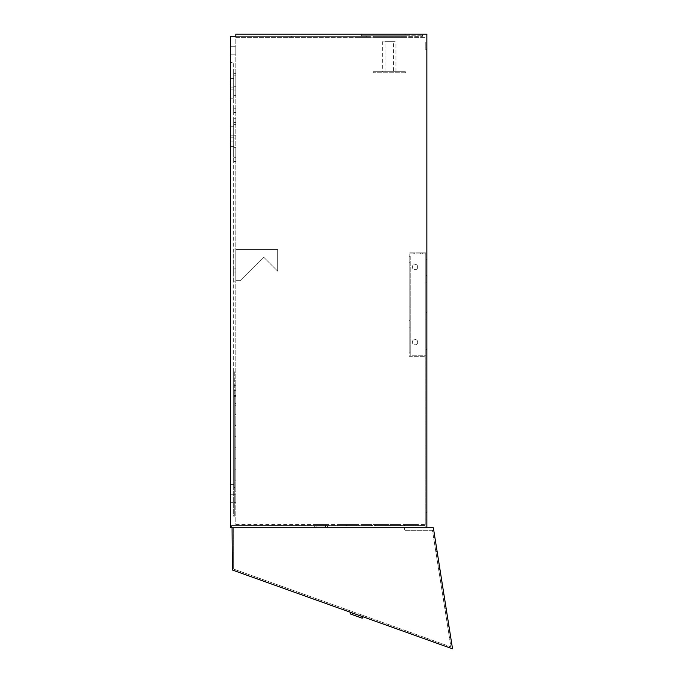 <?xml version="1.0" encoding="UTF-8"?>
<svg xmlns="http://www.w3.org/2000/svg" width="683" height="683" viewBox="0 0 683 683"><rect width="100%" height="100%" fill="white"/><g stroke="black" fill="none" stroke-linecap="round" stroke-linejoin="round"><path stroke-width="0.51" stroke-dasharray="3.42 2.56" d="M437.103 551.403L435.831 551.608L437.103 551.403L435.421 540.799L437.103 551.403L435.831 551.608L434.994 546.306L435.831 551.608L434.994 546.306L435.831 551.608L434.994 546.306L435.831 551.608L434.994 546.306L435.831 551.608L434.994 546.306L435.831 551.608L437.103 551.403L435.831 551.608L437.103 551.403L436.266 546.101L437.103 551.403L435.831 551.608L437.103 551.403L435.831 551.608L437.103 551.403L435.421 540.799L434.149 541.004L434.994 546.306L434.149 541.004L434.994 546.306L434.149 541.004L434.994 546.306L434.149 541.004L434.994 546.306L434.149 541.004L434.994 546.306L434.149 541.004L435.421 540.808M439.374 565.712L438.102 565.917L439.374 565.712L437.692 555.117L439.374 565.712L438.102 565.917L437.257 560.615L438.102 565.917L437.257 560.615L438.102 565.917L437.257 560.615L438.102 565.917L437.257 560.615L438.102 565.917L437.257 560.615L438.102 565.917L439.374 565.712L438.102 565.917L439.374 565.712L438.529 560.41L439.374 565.712L438.102 565.917L439.374 565.712L438.102 565.917L439.374 565.712L437.692 555.117L436.42 555.313L437.257 560.615L436.42 555.313L437.257 560.615L436.42 555.313L437.257 560.615L436.42 555.313L437.257 560.615L436.42 555.313L437.257 560.615L436.42 555.313L437.692 555.117M441.636 580.021L440.364 580.226L441.636 580.021L439.954 569.426L441.636 580.021L440.364 580.226L439.528 574.924L440.364 580.226L439.528 574.924L440.364 580.226L439.528 574.924L440.364 580.226L439.528 574.924L440.364 580.226L439.528 574.924L440.364 580.226L441.636 580.021L440.364 580.226L441.636 580.021L440.8 574.719L441.636 580.021L440.364 580.226L441.636 580.021L440.364 580.226L441.636 580.021L439.963 569.426L438.682 569.622L439.528 574.924L438.682 569.622L439.528 574.924L438.682 569.622L439.528 574.924L438.682 569.622L439.528 574.924L438.682 569.622L439.528 574.924L438.682 569.622L439.954 569.426M443.907 594.33L442.635 594.534L443.907 594.33L442.225 583.734L443.907 594.33L442.635 594.534L441.79 589.233L442.635 594.534L441.79 589.233L442.635 594.534L441.79 589.233L442.635 594.534L441.79 589.233L442.635 594.534L441.79 589.233L442.635 594.534L443.907 594.33L442.635 594.534L443.907 594.33L443.062 589.028L443.907 594.33L442.635 594.534L443.907 594.33L442.635 594.534L443.907 594.33L442.225 583.734L440.953 583.931L441.79 589.233L440.953 583.931L441.79 589.233L440.953 583.931L441.79 589.233L440.953 583.931L441.79 589.233L440.953 583.931L441.79 589.233L440.953 583.931L442.225 583.734M446.17 608.638L444.898 608.843L446.17 608.638L444.496 598.043L446.17 608.638L444.898 608.843L444.061 603.541L444.898 608.843L444.061 603.541L444.898 608.843L444.061 603.541L444.898 608.843L444.061 603.541L444.898 608.843L444.061 603.541L444.898 608.843L446.17 608.638L444.898 608.843L446.17 608.638L445.333 603.337L446.17 608.638L444.898 608.843L446.17 608.638L444.898 608.843L446.17 608.638L444.496 598.043L443.224 598.24L444.061 603.541L443.224 598.24L444.061 603.541L443.224 598.24L444.061 603.541L443.224 598.24L444.061 603.541L443.224 598.24L444.061 603.541L443.224 598.24L444.496 598.043M448.441 622.947L447.169 623.152L448.441 622.947L446.759 612.352L448.441 622.947L447.169 623.152L446.332 617.85L447.169 623.152L446.332 617.85L447.169 623.152L446.332 617.85L447.169 623.152L446.332 617.85L447.169 623.152L446.332 617.85L447.169 623.152L448.441 622.947L447.169 623.152L448.441 622.947L447.604 617.654L448.441 622.947L447.169 623.152L448.441 622.947L447.169 623.152L448.441 622.947L446.759 612.352L445.487 612.549L446.332 617.85L445.487 612.549L446.332 617.85L445.487 612.549L446.332 617.85L445.487 612.549L446.332 617.85L445.487 612.549L446.332 617.85L445.487 612.549L446.759 612.352M450.703 637.256L449.03 626.661L449.866 631.963L449.03 626.661L447.758 626.857L449.44 637.461L450.712 637.256L449.44 637.461L450.712 637.256L449.03 626.661L450.703 637.256L449.44 637.461L448.594 632.159L449.44 637.461L450.712 637.256L449.44 637.461L450.712 637.256L449.866 631.963L450.703 637.256L449.44 637.461L448.594 632.159L449.44 637.461L450.712 637.256L449.44 637.461M449.431 637.461L447.758 626.857L448.594 632.159L447.758 626.857L448.594 632.159L447.758 626.857L448.594 632.159L447.758 626.857L448.594 632.159L447.758 626.857L449.03 626.661L449.866 631.963L449.03 626.661L447.758 626.857L449.03 626.661M233.671 370.297L233.671 398.923L233.671 370.297L234.747 370.297L234.747 516.186L233.671 516.186L233.671 487.568L233.671 516.186M234.747 516.186L234.747 487.568L233.671 487.568L234.747 487.568L233.671 487.568L234.747 487.568L234.747 398.923L233.671 398.923L234.747 398.923L233.671 398.923L233.671 484.349L233.671 62.588L230.453 62.588L233.671 62.588L233.671 487.568L233.671 484.349L230.453 484.349L230.453 62.588L230.453 484.349L233.671 484.349L233.671 398.923L234.747 398.923L234.747 370.297M420.677 253.939L421.479 253.939L420.677 253.939L420.677 252.864L421.479 252.864L420.677 252.864L420.677 253.939M413.164 253.939L413.966 253.939L413.164 253.939L413.164 252.864L413.966 252.864L413.164 252.864L413.164 253.939M426.849 527.814L230.453 527.814L230.453 36.293L235.823 36.293L235.823 34.15L426.849 34.15L426.849 527.814L232.066 527.814L433.364 527.814L452.547 648.85L232.357 569.998L232.066 527.814L231.528 527.814L231.528 525.662L360.846 525.662L360.846 524.587L371.578 524.587L360.846 524.587L371.578 524.587L360.846 524.587L371.578 524.587L360.846 524.587L371.578 524.587L360.846 524.587L371.578 524.587L360.846 524.587L360.846 525.662L371.578 525.662L231.528 525.662L231.528 527.814L404.626 527.814L232.066 527.814M426.849 312.438L426.849 282.873L426.849 312.438L426.849 282.873L426.849 312.438L426.849 282.873L426.849 312.438L426.849 282.873L426.849 312.438L426.849 282.873L426.849 312.438L426.849 282.873L426.849 312.438L426.849 282.873L426.849 312.438L426.849 282.873L426.849 312.438L425.774 312.438L425.774 282.873L425.774 312.438L425.774 282.873L425.774 312.438L425.774 282.873L425.774 312.438L425.774 282.873L425.774 312.438L425.774 282.873L425.774 312.438L425.774 282.873L425.774 312.438L425.774 282.873L425.774 312.438L425.774 282.873L425.774 312.438L426.849 312.438M426.849 275.471L426.849 259.677L426.849 275.48L426.849 259.677L426.849 275.48L426.849 259.677L426.849 275.48L426.849 259.677L426.849 275.48L426.849 259.677L426.849 275.48L426.849 259.677L426.849 275.48L426.849 259.677L426.849 275.48L426.849 259.677L426.849 275.471L425.774 275.48L425.774 259.677L425.774 275.48L425.774 259.677L425.774 275.48L425.774 259.677L425.774 275.48L425.774 259.677L425.774 275.48L425.774 259.677L425.774 275.48L425.774 259.677L425.774 275.48L425.774 259.677L425.774 275.48L425.774 259.677L425.774 275.471L426.849 275.471L425.774 275.48L426.849 275.471M426.849 319.84L426.849 349.397L426.849 319.84L426.849 349.397L426.849 319.84L426.849 349.397L426.849 319.84L426.849 349.397L426.849 319.84L426.849 349.397L426.849 319.84L426.849 349.397L426.849 319.84L426.849 349.397L426.849 319.84L426.849 349.397L426.849 319.84L425.774 319.84L425.774 349.397L425.774 319.84L425.774 349.397L425.774 319.84L425.774 349.397L425.774 319.84L425.774 349.397L425.774 319.84L425.774 349.397L425.774 319.84L425.774 349.397L425.774 319.84L425.774 349.397L425.774 319.84L425.774 349.397L425.774 319.84L426.849 319.84M426.849 259.677L425.774 259.677L426.849 259.677M426.849 49.603L426.849 42.09L426.849 49.603L425.774 49.603L425.774 42.09L425.774 49.603L426.849 49.603M426.849 519.865L426.849 512.352L426.849 519.865L425.774 519.865L425.774 512.352L425.774 519.865L426.849 519.865M426.849 349.397L425.774 349.397L426.849 349.397M425.774 355.245L425.774 253.939L410.21 253.939L410.21 355.245L425.774 355.245L425.774 253.939L410.21 253.939L410.21 355.245L425.774 355.245M425.774 252.864L425.774 524.587L425.774 356.313L409.143 356.313L409.143 252.864L409.143 356.313L425.774 356.313L425.774 252.864L409.143 252.864L425.774 252.864M426.849 282.873L425.774 282.873L426.849 282.873M235.823 524.587L425.774 524.587L235.823 524.587L235.823 37.369L425.774 37.369L235.823 37.369L235.823 524.587M373.191 72.782L373.191 71.715L405.386 71.715L373.191 71.715L373.191 72.782L405.386 72.782L405.386 71.715L405.386 72.782L373.191 72.782M382.634 71.715L395.935 71.715L382.634 71.715L382.634 41.663L395.935 41.663L382.634 41.663M393.579 71.715L384.99 71.715L393.579 71.715L393.579 41.663L384.99 41.663L393.579 41.663M395.935 71.715L395.935 41.663M384.99 71.715L384.99 41.663M413.966 253.939L414.769 253.939L413.966 253.939M421.479 253.939L422.282 253.939L421.479 253.939M417.723 267.027A2.681 2.681 0 0 0 415.042 264.347A2.681 2.681 0 0 0 412.361 267.027A2.681 2.681 0 0 0 415.042 269.708A2.681 2.681 0 0 0 417.723 267.027A2.681 2.681 0 0 0 415.042 264.347A2.681 2.681 0 0 0 412.361 267.027A2.681 2.681 0 0 0 415.042 269.708A2.681 2.681 0 0 0 417.723 267.027M417.723 342.149A2.681 2.681 0 0 0 415.042 339.468A2.681 2.681 0 0 0 412.361 342.149A2.681 2.681 0 0 0 415.042 344.83A2.681 2.681 0 0 0 417.723 342.149A2.681 2.681 0 0 0 415.042 339.468A2.681 2.681 0 0 0 412.361 342.149A2.681 2.681 0 0 0 415.042 344.83A2.681 2.681 0 0 0 417.723 342.149M410.21 320.686L410.21 327.123L410.21 320.686L409.143 320.686L409.143 327.123L409.143 320.686M410.21 302.176L410.21 307.009L410.21 302.176L409.143 302.176L409.143 307.009L409.143 302.176M410.21 256.296L410.21 352.88L410.21 256.296L409.143 256.296L409.143 304.592L409.143 256.296L409.143 262.733L409.143 256.296L410.21 256.296M409.143 304.592L409.143 352.88L409.143 304.592M410.21 327.123L409.143 327.123M410.21 307.009L409.143 307.009M410.21 262.733L409.143 262.733M413.966 252.864L414.769 252.864L413.966 252.864M421.479 252.864L422.282 252.864L421.479 252.864M414.769 253.939L414.769 252.864L414.769 253.939M422.282 253.939L422.282 252.864L422.282 253.939M405.343 37.369L373.149 37.369L405.343 37.369L405.343 36.293L373.149 36.293L405.343 36.293L405.343 37.369M283.044 37.369L291.624 37.369L283.044 37.369L291.624 37.369L283.044 37.369L283.044 36.293L291.624 36.293L283.044 36.293L291.624 36.293L283.044 36.293L283.044 37.369M358.165 37.369L366.745 37.369L358.165 37.369L366.745 37.369L358.165 37.369L358.165 36.293L366.745 36.293L358.165 36.293L366.745 36.293L358.165 36.293L358.165 37.369M235.823 157.03L235.823 147.366L235.823 157.03L233.671 157.03L233.671 147.366L233.671 157.03M235.823 95.321L235.823 73.858L235.823 95.321L233.671 95.321L233.671 73.858L233.671 95.321M235.823 54.811L235.823 46.76L235.823 54.811L235.823 46.76L235.823 54.811L230.453 54.811L230.453 46.76L230.453 54.811L230.453 46.76L230.453 54.811L235.823 54.811M235.823 502.321L235.823 494.27L235.823 502.321L235.823 494.27L235.823 502.321L230.453 502.321L230.453 494.27L230.453 502.321L230.453 494.27L230.453 502.321L235.823 502.321M235.823 385.4L235.823 380.892L235.823 385.4L235.823 380.892L235.823 385.4L233.671 385.4L233.671 380.892L233.671 385.4L233.671 380.892L233.671 385.4L235.823 385.4M235.823 396.345L235.823 389.908L235.823 396.345L233.671 396.345L233.671 389.908L233.671 396.345M235.823 395.542L235.823 390.71L235.823 395.542L235.823 390.71L235.823 395.542L233.671 395.542L233.671 390.71L233.671 395.542L233.671 390.71L233.671 395.542L235.823 395.542M235.823 138.948L235.823 135.191L235.823 138.948L233.671 138.948L233.671 135.191L233.671 138.948M235.823 161.478L235.823 157.722L235.823 161.478L233.671 161.478L233.671 157.722L233.671 161.478M235.823 90.011L235.823 86.254L235.823 90.011L233.671 90.011L233.671 86.254L233.671 90.011M235.823 112.541L235.823 108.793L235.823 112.541L233.671 112.541L233.671 108.793L233.671 112.541M235.823 272.073L235.823 268.854L235.823 272.073L235.823 268.854L235.823 272.073L233.671 272.073L233.671 268.854L233.671 272.073L233.671 268.854L233.671 272.073L235.823 272.073M235.823 483.001L235.823 491.914L235.823 483.001L235.823 491.914L235.823 483.001L235.823 491.914L235.823 483.001L235.823 491.914L235.823 483.001L235.823 491.914L235.823 483.001L235.823 491.914L235.823 483.001L235.823 491.914L235.823 483.001L235.823 491.914L235.823 483.001L235.823 491.914L235.823 483.001L234.747 483.001L234.747 491.914L234.747 483.001L234.747 491.914L234.747 483.001L234.747 491.914L234.747 483.001L234.747 491.914L234.747 483.001L234.747 491.914L234.747 483.001L234.747 491.914L234.747 483.001L234.747 491.914L234.747 483.001L234.747 491.914L234.747 483.001L234.747 491.914L234.747 483.001L235.823 483.001M235.823 471.953L235.823 480.858L235.823 471.953L235.823 480.858L235.823 471.953L235.823 480.858L235.823 471.953L235.823 480.858L235.823 471.953L235.823 480.858L235.823 471.953L235.823 480.858L235.823 471.953L235.823 480.858L235.823 471.953L235.823 480.858L235.823 471.953L235.823 480.858L235.823 471.953L234.747 471.953L234.747 480.858L234.747 471.953L234.747 480.858L234.747 471.953L234.747 480.858L234.747 471.953L234.747 480.858L234.747 471.953L234.747 480.858L234.747 471.953L234.747 480.858L234.747 471.953L234.747 480.858L234.747 471.953L234.747 480.858L234.747 471.953L234.747 480.858L234.747 471.953L235.823 471.953M235.823 460.897L235.823 469.802L235.823 460.897L235.823 469.802L235.823 460.897L235.823 469.802L235.823 460.897L235.823 469.802L235.823 460.897L235.823 469.802L235.823 460.897L235.823 469.802L235.823 460.897L235.823 469.802L235.823 460.897L235.823 469.802L235.823 460.897L235.823 469.802L235.823 460.897L234.747 460.897L234.747 469.802L234.747 460.897L234.747 469.802L234.747 460.897L234.747 469.802L234.747 460.897L234.747 469.802L234.747 460.897L234.747 469.802L234.747 460.897L234.747 469.802L234.747 460.897L234.747 469.802L234.747 460.897L234.747 469.802L234.747 460.897L234.747 469.802L234.747 460.897L235.823 460.897M235.823 449.841L235.823 458.754L235.823 449.841L235.823 458.754L235.823 449.841L235.823 458.754L235.823 449.841L235.823 458.754L235.823 449.841L235.823 458.754L235.823 449.841L235.823 458.754L235.823 449.841L235.823 458.754L235.823 449.841L235.823 458.754L235.823 449.841L235.823 458.754L235.823 449.841L234.747 449.841L234.747 458.754L234.747 449.841L234.747 458.754L234.747 449.841L234.747 458.754L234.747 449.841L234.747 458.754L234.747 449.841L234.747 458.754L234.747 449.841L234.747 458.754L234.747 449.841L234.747 458.754L234.747 449.841L234.747 458.754L234.747 449.841L234.747 458.754L234.747 449.841L235.823 449.841M235.823 438.793L235.823 447.698L235.823 438.793L235.823 447.698L235.823 438.793L235.823 447.698L235.823 438.793L235.823 447.698L235.823 438.793L235.823 447.698L235.823 438.793L235.823 447.698L235.823 438.793L235.823 447.698L235.823 438.793L235.823 447.698L235.823 438.793L235.823 447.698L235.823 438.793L234.747 438.793L234.747 447.698L234.747 438.793L234.747 447.698L234.747 438.793L234.747 447.698L234.747 438.793L234.747 447.698L234.747 438.793L234.747 447.698L234.747 438.793L234.747 447.698L234.747 438.793L234.747 447.698L234.747 438.793L234.747 447.698L234.747 438.793L234.747 447.698L234.747 438.793L235.823 438.793M235.823 427.737L235.823 436.642L235.823 427.737L235.823 436.642L235.823 427.737L235.823 436.642L235.823 427.737L235.823 436.642L235.823 427.737L235.823 436.642L235.823 427.737L235.823 436.642L235.823 427.737L235.823 436.642L235.823 427.737L235.823 436.642L235.823 427.737L235.823 436.642L235.823 427.737L234.747 427.737L234.747 436.642L234.747 427.737L234.747 436.642L234.747 427.737L234.747 436.642L234.747 427.737L234.747 436.642L234.747 427.737L234.747 436.642L234.747 427.737L234.747 436.642L234.747 427.737L234.747 436.642L234.747 427.737L234.747 436.642L234.747 427.737L234.747 436.642L234.747 427.737L235.823 427.737M235.823 416.681L235.823 425.586L235.823 416.681L235.823 425.586L235.823 416.681L235.823 425.586L235.823 416.681L235.823 425.586L235.823 416.681L235.823 425.586L235.823 416.681L235.823 425.586L235.823 416.681L235.823 425.586L235.823 416.681L235.823 425.586L235.823 416.681L235.823 425.586L235.823 416.681L234.747 416.681L234.747 425.586L234.747 416.681L234.747 425.586L234.747 416.681L234.747 425.586L234.747 416.681L234.747 425.586L234.747 416.681L234.747 425.586L234.747 416.681L234.747 425.586L234.747 416.681L234.747 425.586L234.747 416.681L234.747 425.586L234.747 416.681L234.747 425.586L234.747 416.681L235.823 416.681M235.823 405.625L235.823 414.538L235.823 405.625L235.823 414.538L235.823 405.625L235.823 414.538L235.823 405.625L235.823 414.538L235.823 405.625L235.823 414.538L235.823 405.625L235.823 414.538L235.823 405.625L235.823 414.538L235.823 405.625L235.823 414.538L235.823 405.625L235.823 414.538L235.823 405.625L234.747 405.625L234.747 414.538L234.747 405.625L234.747 414.538L234.747 405.625L234.747 414.538L234.747 405.625L234.747 414.538L234.747 405.625L234.747 414.538L234.747 405.625L234.747 414.538L234.747 405.625L234.747 414.538L234.747 405.625L234.747 414.538L234.747 405.625L234.747 414.538L234.747 405.625L235.823 405.625M235.823 394.578L235.823 403.482L235.823 394.578L235.823 403.482L235.823 394.578L235.823 403.482L235.823 394.578L235.823 403.482L235.823 394.578L235.823 403.482L235.823 394.578L235.823 403.482L235.823 394.578L235.823 403.482L235.823 394.578L235.823 403.482L235.823 394.578L235.823 403.482L235.823 394.578L234.747 394.578L234.747 403.482L234.747 394.578L234.747 403.482L234.747 394.578L234.747 403.482L234.747 394.578L234.747 403.482L234.747 394.578L234.747 403.482L234.747 394.578L234.747 403.482L234.747 394.578L234.747 403.482L234.747 394.578L234.747 403.482L234.747 394.578L234.747 403.482L234.747 394.578L235.823 394.578M235.823 69.085L235.823 75.198L235.823 69.085L235.823 75.198L235.823 69.085L235.823 75.198L235.823 69.085L235.823 75.198L235.823 69.085L233.671 69.085L233.671 75.198L233.671 69.085L233.671 75.198L233.671 69.085L233.671 75.198L233.671 69.085L233.671 75.198L233.671 69.085L235.823 69.085M235.823 124.349L235.823 118.236L235.823 124.349L235.823 118.236L235.823 124.349L235.823 118.236L235.823 124.349L235.823 118.236L235.823 124.349L233.671 124.349L233.671 118.236L233.671 124.349L233.671 118.236L233.671 124.349L233.671 118.236L233.671 124.349L233.671 118.236L233.671 124.349L235.823 124.349M235.823 249.534L235.823 280.662L240.117 280.662L263.638 257.132L277.674 271.168L277.674 249.534L235.823 249.534L235.823 280.662L240.117 280.662L263.638 257.132L277.674 271.168L277.674 249.534L235.823 249.534L277.674 249.534L277.674 271.168L263.638 257.132L240.117 280.662L235.823 280.662L235.823 281.191L235.823 280.662L240.117 280.662L263.638 257.132L277.674 271.168L277.674 249.534L235.823 249.534M386.066 524.587L375.334 524.587L386.066 524.587L375.334 524.587L386.066 524.587L375.334 524.587L386.066 524.587L375.334 524.587L386.066 524.587L375.334 524.587L386.066 524.587L386.066 525.662L375.334 525.662L400.554 525.662L371.578 525.662L371.578 524.587L371.578 525.662L386.066 525.662L375.334 525.662L386.066 525.662L375.334 525.662L386.066 525.662L386.066 524.587L386.066 525.662L386.066 524.587L386.066 525.662L386.066 524.587L386.066 525.662L375.334 525.662L375.334 524.587L375.334 525.662L375.334 524.587L375.334 525.662L375.334 524.587L375.334 525.662L386.066 525.662L375.334 525.662L386.066 525.662L386.066 524.587M400.554 524.587L389.822 524.587L400.554 524.587L389.822 524.587L400.554 524.587L389.822 524.587L400.554 524.587L389.822 524.587L400.554 524.587L389.822 524.587L400.554 524.587L400.554 525.662L415.042 525.662L389.822 525.662L400.554 525.662L389.822 525.662L400.554 525.662L389.822 525.662L400.554 525.662L400.554 524.587L400.554 525.662L400.554 524.587L400.554 525.662L400.554 524.587L400.554 525.662L389.822 525.662L389.822 524.587L389.822 525.662L389.822 524.587L389.822 525.662L389.822 524.587L389.822 525.662L400.554 525.662L389.822 525.662L400.554 525.662L400.554 524.587M404.31 524.587L415.042 524.587L404.31 524.587L415.042 524.587L404.31 524.587L415.042 524.587L404.31 524.587L415.042 524.587L404.31 524.587L415.042 524.587L404.31 524.587L404.31 525.662L425.193 525.662L404.31 525.662L415.042 525.662L404.31 525.662L415.042 525.662L404.31 525.662L404.31 524.587L404.31 525.662L404.31 524.587L404.31 525.662L404.31 524.587L404.31 525.662L415.042 525.662L415.042 524.587L415.042 525.662L415.042 524.587L415.042 525.662L415.042 524.587L415.042 525.662L404.31 525.662L415.042 525.662L404.31 525.662L404.31 524.587M337.769 524.587L357.089 524.587L337.769 524.587L357.089 524.587L337.769 524.587L337.769 525.662L357.089 525.662L337.769 525.662L357.089 525.662L337.769 525.662L337.769 524.587M325.432 524.587L316.844 524.587L325.432 524.587L325.432 526.952L316.844 526.952L325.432 526.952M371.578 525.662L360.846 525.662L371.578 525.662L360.846 525.662L371.578 525.662L360.846 525.662L371.578 525.662L360.846 525.662L360.846 524.587L360.846 525.662L360.846 524.587L360.846 525.662L360.846 524.587L360.846 525.662L360.846 524.587L360.846 525.662L371.578 525.662L371.578 524.587L371.578 525.662L371.578 524.587L371.578 525.662L371.578 524.587L371.578 525.662L371.578 524.587L371.578 525.662L360.846 525.662L371.578 525.662M327.575 525.662L314.701 525.662L327.575 525.662L327.575 526.952L314.701 526.952L327.575 526.952M425.193 527.814L233.654 527.814L233.654 569.093L233.654 527.814L404.626 527.814L404.643 530.281L432.45 530.281L450.934 646.903L233.654 569.093L450.934 646.903L432.45 530.281L404.643 530.281L404.626 527.814L425.193 527.814L425.193 525.662L425.193 527.814M350.661 612.361L362.784 616.706L350.661 612.361M360.761 615.981L352.676 613.086L360.761 615.981L352.676 613.086L360.761 615.981L360.223 617.5L352.138 614.606L360.223 617.5L352.138 614.606L360.223 617.5L360.761 615.981M230.453 98.215L230.453 78.366L230.453 98.215L233.671 98.215L233.671 78.366L233.671 98.215L230.453 98.215M230.453 89.149L230.453 83.036L230.453 89.149L230.453 83.036L230.453 89.149L230.453 83.036L230.453 89.149L230.453 83.036L230.453 89.149L233.671 89.149L233.671 83.036L233.671 89.149L233.671 83.036L233.671 89.149L233.671 83.036L233.671 89.149L233.671 83.036L233.671 89.149L230.453 89.149M230.453 126.765L230.453 146.614L230.453 126.765L233.671 126.765L233.671 146.614L233.671 126.765L230.453 126.765M230.453 135.832L230.453 141.953L230.453 135.832L230.453 141.953L230.453 135.832L230.453 141.953L230.453 135.832L230.453 141.953L230.453 135.832L233.671 135.832L233.671 141.953L233.671 135.832L233.671 141.953L233.671 135.832L233.671 141.953L233.671 135.832L233.671 141.953L233.671 135.832L230.453 135.832M361.333 36.293L235.823 36.293L422.555 36.293L361.333 36.293L361.333 34.15L361.333 35.226L409.672 35.226L405.343 35.226L405.335 34.15L405.343 35.226L361.333 35.226L422.555 35.226L361.333 35.226L361.333 34.15L361.333 36.293M235.823 36.293L235.823 34.15L235.823 36.293M373.149 36.293L373.149 37.369L373.149 36.293M372.064 35.226L372.064 34.15L372.064 35.226M409.672 35.226L409.672 34.15L409.672 35.226M422.555 36.293L422.555 35.226L422.555 36.293M291.624 36.293L291.624 37.369L291.624 36.293M366.745 36.293L366.745 37.369L366.745 36.293M233.671 281.191L233.671 248.996L235.823 248.996L233.671 248.996L233.671 281.191L235.823 281.191L233.671 281.191M230.453 78.366L233.671 78.366L230.453 78.366M230.453 87.082L233.671 87.082L230.453 87.082M230.453 83.036L233.671 83.036L230.453 83.036M230.453 87.168L233.671 87.168L230.453 87.168M230.453 146.614L233.671 146.614L230.453 146.614M230.453 141.953L233.671 141.953L230.453 141.953M230.453 137.906L233.671 137.906L230.453 137.906M230.453 137.821L233.671 137.821L230.453 137.821M233.671 147.366L235.823 147.366M233.671 73.858L235.823 73.858M233.671 380.892L235.823 380.892L233.671 380.892M233.671 389.908L235.823 389.908M233.671 390.71L235.823 390.71L233.671 390.71M233.671 135.191L235.823 135.191M233.671 157.722L235.823 157.722M233.671 86.254L235.823 86.254M233.671 108.793L235.823 108.793M233.671 268.854L235.823 268.854L233.671 268.854M234.747 491.914L235.823 491.914L234.747 491.914M234.747 480.858L235.823 480.858L234.747 480.858M234.747 469.802L235.823 469.802L234.747 469.802M234.747 458.754L235.823 458.754L234.747 458.754M234.747 447.698L235.823 447.698L234.747 447.698M234.747 436.642L235.823 436.642L234.747 436.642M234.747 425.586L235.823 425.586L234.747 425.586M234.747 414.538L235.823 414.538L234.747 414.538M234.747 403.482L235.823 403.482L234.747 403.482M233.671 75.198L235.823 75.198L233.671 75.198M233.671 73.124L235.823 73.124L233.671 73.124M233.671 73.218L235.823 73.218L233.671 73.218M233.671 122.283L235.823 122.283L233.671 122.283M233.671 118.236L235.823 118.236L233.671 118.236M233.671 122.368L235.823 122.368L233.671 122.368M230.453 46.76L235.823 46.76L230.453 46.76M230.453 494.27L235.823 494.27L230.453 494.27M375.334 525.662L375.334 524.587L375.334 525.662M389.822 525.662L389.822 524.587L389.822 525.662M415.042 525.662L415.042 524.587L415.042 525.662M352.676 613.086L352.138 614.606L352.676 613.086M350.114 613.88L362.238 618.217M357.089 525.662L357.089 524.587L357.089 525.662M346.358 525.662L346.358 524.587L346.358 525.662M314.701 525.662L314.701 526.952M316.844 526.952L316.844 524.587M426.849 42.09L425.774 42.09L426.849 42.09M426.849 512.352L425.774 512.352L426.849 512.352M410.21 352.88L409.143 352.88"/><path stroke-width="1.02" d="M437.103 551.403L435.421 540.799M439.374 565.712L437.692 555.117M441.636 580.021L439.963 569.426M443.907 594.33L442.225 583.734M446.17 608.638L444.496 598.043M448.441 622.947L446.759 612.352M450.712 637.256L449.03 626.661M426.849 527.814L426.849 34.15L235.823 34.15L235.823 36.293L230.453 36.293L230.453 527.814L433.364 527.814L452.547 648.85L232.357 569.998L232.066 527.814M362.238 618.217L362.784 616.706L362.238 618.217L350.114 613.88L350.661 612.361L350.114 613.88"/></g></svg>
